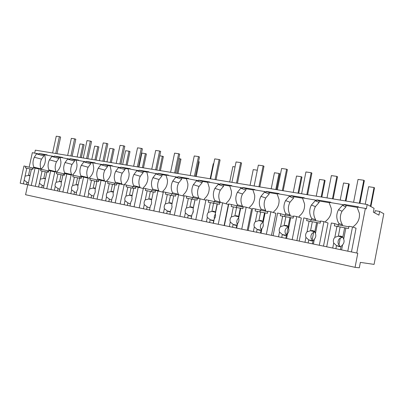 <?xml version="1.0" encoding="UTF-8"?>
<svg xmlns="http://www.w3.org/2000/svg" width="404" height="404" viewBox="0 0 404 404"><rect width="100%" height="100%" fill="white"/><g stroke="black" fill="none" stroke-linecap="round" stroke-linejoin="round"><path stroke-width="0.61" d="M379.659 211.444L378.947 215.14L373.336 212.186L374.079 208.333L367.206 204.5L366.352 208.918L365.378 208.408L356.747 253.03L357.782 253.242L355.055 267.337L359.308 267.801L360.353 262.388L374.079 264.388L383.8 213.751L379.659 211.444L375.18 210.691L374.745 212.933M367.206 204.5L35.33 150.152L34.694 153.05M47.021 155.111L47.086 154.823L39.213 153.51L39.102 154.035L32.345 152.656L29.174 167.14M62.433 157.691L62.499 157.398L54.338 156.035L54.222 156.57L44.703 154.727L45.42 159.136C45.42 162.938 44.172 166.094 41.673 168.609L41.531 169.266M78.427 160.368L78.492 160.07L70.023 158.656L69.902 159.201L60.145 157.313L60.913 161.812C60.933 165.685 59.656 168.897 57.08 171.453L56.939 172.104M95.031 163.15L95.092 162.842L86.299 161.378L86.178 161.933L76.179 159.994L76.997 164.585C77.038 168.534 75.73 171.811 73.068 174.407L72.927 175.058M112.277 166.039L112.342 165.726L103.207 164.201L103.086 164.766L92.824 162.782L93.698 167.468C93.758 171.498 92.42 174.831 89.673 177.472L89.531 178.139M130.214 169.039L130.28 168.721L120.776 167.135L120.655 167.716L110.12 165.675L111.055 170.463C111.14 174.573 109.767 177.977 106.929 180.659L106.787 181.34M148.874 172.165L148.945 171.841L139.052 170.19L138.931 170.776L128.108 168.685L129.108 173.579C129.219 177.775 127.81 181.244 124.876 183.977L124.73 184.668M168.311 175.417L168.382 175.089L158.08 173.367L157.954 173.967L146.834 171.821L147.894 176.821C148.036 181.108 146.591 184.643 143.551 187.426L143.405 188.133M188.567 178.81L188.638 178.472L177.901 176.679L177.77 177.29L166.337 175.089L166.206 175.7L167.473 180.194C167.645 184.583 166.155 188.188 163.009 191.021L162.782 192.107M209.701 182.345L209.772 182.002L198.566 180.128L198.435 180.76L186.668 178.492L186.537 179.113L187.88 183.719C188.087 188.203 186.557 191.885 183.295 194.768L183.068 195.869M231.765 186.042L231.835 185.689L220.135 183.734L220.003 184.376L218.286 183.785L207.883 182.042L207.752 182.679L209.181 187.39C209.418 191.981 207.848 195.743 204.464 198.677L204.237 199.788M254.828 189.9L254.899 189.542L242.663 187.496L242.531 188.153L240.91 187.572L230.038 185.749L229.906 186.406L231.426 191.233C231.704 195.925 230.088 199.768 226.573 202.757L226.346 203.879M278.952 193.94L279.028 193.572L266.226 191.43L266.09 192.102L264.58 191.531L253.202 189.627L253.066 190.299L254.687 195.243C255.005 200.051 253.338 203.98 249.687 207.03L249.46 208.151M304.217 198.167L304.293 197.788L290.88 195.551L290.744 196.238L289.355 195.682L277.442 193.688L277.306 194.369L279.028 199.445C279.396 204.374 277.679 208.388 273.877 211.499L273.649 212.62M330.709 202.601L330.785 202.217L316.721 199.869L316.579 200.571L315.327 200.031L302.833 197.935L302.697 198.637L304.535 203.843C304.949 208.898 303.177 213.009 299.218 216.175L298.995 217.286M358.51 207.257L358.585 206.858L343.824 204.394L343.683 205.116L342.577 204.591L329.462 202.394L329.321 203.111L331.285 208.459C331.755 213.645 329.927 217.852 325.796 221.089L325.584 222.175M365.378 208.408L357.424 207.075L357.282 207.813L359.378 213.307C359.908 218.63 358.015 222.942 353.707 226.24L353.505 227.28M356.747 253.03L326.7 246.809L331.361 222.998L334.78 223.629L338.279 224.836L348.864 226.806M347.788 251.187L352.5 226.917L356.05 228.209L351.455 251.934M27.76 184.749L25.573 194.728L355.055 267.337M36.815 153.404L34.335 157.227C32.769 160.686 32.593 163.999 33.81 167.155L33.673 167.776M39.213 153.51L44.092 154.863L43.864 155.904L36.698 153.934M44.652 154.959L44.092 154.863M51.97 155.939L51.853 156.479L58.913 158.449L56.504 161.741C54.919 165.211 54.762 168.534 56.035 171.71L55.989 171.917M54.338 156.035L59.141 157.388L58.913 158.449M60.095 157.55L59.141 157.388M67.69 158.575L67.569 159.12L74.513 161.085L72.038 164.433C70.412 167.963 70.266 171.352 71.599 174.594L71.553 174.806M70.023 158.656L74.745 160.004L74.513 161.085M76.124 160.237L74.745 160.004M84.007 161.302L83.886 161.863L90.698 163.817L88.148 167.226C86.481 170.821 86.345 174.27 87.744 177.583L87.643 178.053M86.299 161.378L90.935 162.721L90.698 163.817M92.768 163.029L90.935 162.721M100.955 164.14L100.833 164.711L107.499 166.66L104.873 170.124C103.161 173.786 103.04 177.306 104.51 180.689L104.419 181.128M103.207 164.201L107.742 165.539L107.499 166.66M110.065 165.928L107.742 165.539M118.579 167.094L118.453 167.675L124.957 169.609L122.25 173.139C120.493 176.866 120.387 180.457 121.927 183.916L121.841 184.315M120.776 167.135L125.2 168.463L124.957 169.609M128.058 168.943L125.2 168.463M136.911 170.16L136.784 170.756L143.107 172.675L140.309 176.27C138.506 180.068 138.415 183.734 140.037 187.269L139.961 187.623M139.052 170.19L143.354 171.508L143.107 172.675M146.778 172.084L143.354 171.508M156 173.356L155.873 173.962L161.989 175.866L159.105 179.528C157.247 183.401 157.171 187.148 158.878 190.759L158.817 191.057M158.08 173.367L162.241 174.674L161.989 175.866M166.281 175.356L162.241 174.674M175.886 176.684L175.76 177.306L181.654 179.189L178.669 182.921C176.76 186.87 176.705 190.693 178.502 194.395L178.452 194.632M177.901 176.679L181.906 177.972L181.654 179.189M186.613 178.765L181.906 177.972M196.632 180.159L196.501 180.79L202.146 182.653L199.061 186.456C197.096 190.486 197.056 194.395 198.95 198.182L198.899 198.425M198.566 180.128L202.404 181.411L202.146 182.653M207.823 182.32L202.404 181.411M218.286 183.785L218.155 184.431L223.523 186.264L220.326 190.143C218.301 194.258 218.286 198.253 220.281 202.131L220.231 202.384M220.135 183.734L223.786 184.997L223.523 186.264M229.982 186.037L223.786 184.997M240.91 187.572L240.779 188.234L245.844 190.037L242.531 193.991C240.446 198.192 240.451 202.283 242.557 206.257L242.405 207.01M242.663 187.496L246.107 188.739L245.844 190.037M253.141 189.92L246.107 188.739M264.58 191.531L264.443 192.208L269.165 193.976L265.731 198.011C263.575 202.303 263.61 206.489 265.832 210.57L265.68 211.337M266.226 191.43L269.433 192.652L269.165 193.976M277.381 193.986L269.433 192.652M289.355 195.682L289.219 196.374L293.562 198.101L289.996 202.217C287.774 206.606 287.835 210.893 290.183 215.079L290.027 215.867M290.88 195.551L293.834 196.743L293.562 198.101M302.773 198.243L293.834 196.743M315.327 200.031L315.186 200.738L319.109 202.419L315.408 206.621C313.105 211.11 313.201 215.504 315.686 219.806L315.529 220.609M316.721 199.869L319.382 201.03L319.109 202.419M329.401 202.707L319.382 201.03M342.577 204.591L342.435 205.318L345.89 206.944L342.042 211.242C339.658 215.832 339.784 220.337 342.42 224.755L342.259 225.578M343.824 204.394L346.167 205.52L345.89 206.944M357.363 207.398L346.167 205.52M326.705 246.793L299.228 241.107L303.823 217.887L311.029 219.771L320.468 221.528M299.233 241.092L273.079 235.678L277.604 213.024L285.062 214.943L293.456 216.504M273.079 235.663L248.152 230.502L252.616 208.388L267.721 211.716M248.157 230.492L201.652 220.852L205.989 199.743L219.761 202.798M43.864 155.904L41.526 159.146C39.976 162.554 39.809 165.817 41.021 168.928L40.976 169.135M48.783 170.579L48.924 169.948C47.652 166.726 47.813 163.352 49.419 159.827L51.853 156.479M64.372 173.897L64.605 172.841C63.266 169.554 63.423 166.115 65.069 162.529L67.569 159.12M80.648 176.922L80.881 175.851C79.477 172.488 79.618 168.983 81.305 165.327L83.886 161.863M97.556 180.068L97.788 178.972C96.314 175.538 96.44 171.963 98.177 168.241L100.833 164.711M115.13 183.335L115.367 182.219C113.817 178.709 113.928 175.058 115.711 171.266L118.453 167.675M133.416 186.739L133.653 185.598C132.022 182.007 132.123 178.28 133.951 174.412L136.784 170.756M152.454 190.279L152.697 189.112C150.98 185.441 151.061 181.633 152.944 177.689L155.873 173.962M172.296 193.965L172.543 192.779C170.73 189.022 170.791 185.128 172.73 181.103L175.76 177.306M192.986 197.819L193.238 196.602C191.329 192.748 191.37 188.769 193.37 184.663L196.501 180.79M214.59 201.833L214.847 200.596C212.827 196.647 212.852 192.577 214.908 188.38L218.155 184.431M237.168 206.035L237.426 204.762C235.295 200.712 235.29 196.546 237.416 192.264L240.779 188.234M218.246 224.296L222.629 202.828L228.386 204.454L224.099 225.498M260.777 210.423L261.04 209.126C258.787 204.969 258.757 200.702 260.954 196.324L264.443 192.208M241.743 229.174L246.188 207.196L251.591 208.772L247.248 230.3M285.502 215.024L285.764 213.691C283.386 209.423 283.325 205.055 285.593 200.576L289.219 196.374M266.357 234.28L270.867 211.777L275.881 213.292L271.473 235.33M311.418 219.842L311.686 218.478C309.161 214.095 309.07 209.61 311.413 205.03L315.186 200.738M292.173 239.643L296.748 216.574L301.328 218.029L296.859 240.602M338.613 224.902L338.885 223.503C336.209 218.993 336.083 214.393 338.507 209.706L342.435 205.318M319.286 245.268L323.927 221.619L328.023 222.993L323.488 246.127M41.021 168.928L33.81 167.155M56.035 171.71L48.924 169.948M71.599 174.594L64.605 172.841M87.744 177.583L80.881 175.851M104.51 180.689L97.788 178.972M121.927 183.916L115.367 182.219M140.037 187.269L133.653 185.598M158.878 190.759L152.697 189.112M178.502 194.395L172.543 192.779M198.95 198.182L193.238 196.602M220.281 202.131L214.847 200.596M242.557 206.257L237.426 204.762M265.832 210.57L261.04 209.126M290.183 215.079L285.764 213.691M315.686 219.806L311.686 218.478M342.42 224.755L338.885 223.503M332.729 248.061L333.714 243.031L336.492 245.597L335.886 248.713M334.78 223.629L334.345 225.866L336.966 226.356L334.82 237.36C333.351 239.027 332.982 240.92 333.714 243.031M352.5 226.917L348.97 226.26L348.531 228.528L336.966 226.356M340.304 237.916L338.906 245.082M342.819 237.032L339.481 238.607C338.047 240.228 337.688 242.072 338.406 244.127L340.158 246.41L336.502 245.597M334.82 237.36L338.335 236.158L340.102 227.088M337.936 226.583L338.279 224.836M341.597 249.899L342.582 244.829C344.072 243.147 344.445 241.244 343.693 239.112L345.854 228.023M342.582 244.829L340.991 246.516L339.239 246.642L336.497 245.592M340.38 249.647L340.991 246.511M343.693 239.112L342.834 237.042L340.234 236.032L338.335 236.163M342.834 237.042L344.607 227.937M304.964 242.299L305.934 237.395L308.747 239.915L308.146 242.956M307.075 218.493L306.646 220.67L309.141 221.139L307.025 231.866C305.616 233.497 305.252 235.34 305.934 237.395M323.927 221.619L320.574 220.993L320.14 223.2L309.141 221.139M313.671 232.194L312.115 240.092M314.969 231.75L312.297 233.224C310.918 234.815 310.565 236.608 311.237 238.613L312.883 240.819M307.025 231.866L310.56 230.714L312.302 221.872M310.686 221.498L311.029 219.771M313.398 244.046L314.368 239.107C315.797 237.461 316.165 235.603 315.468 233.532L317.594 222.725M314.368 239.107L313.024 240.789L311.312 240.92L308.747 239.91M312.423 243.839L313.024 240.789M314.837 231.558L312.398 230.583L310.56 230.719M315.468 233.532L314.842 231.553L316.59 222.675M278.543 236.81L279.497 232.027L282.33 234.507L281.739 237.471M280.704 213.6L280.28 215.726L282.659 216.17L280.573 226.634C279.214 228.235 278.856 230.033 279.497 232.027M296.748 216.574L293.556 215.983L293.127 218.135L282.659 216.17M288.254 226.846L286.603 235.148M288.39 226.796L286.391 228.093C285.067 229.649 284.714 231.406 285.345 233.35L286.552 235.199M280.573 226.634L284.118 225.533L285.835 216.908M284.724 216.65L285.062 214.943M286.572 238.476L287.527 233.658C288.9 232.048 289.259 230.24 288.608 228.225L290.703 217.68M287.527 233.658L286.406 235.34L284.739 235.471L282.33 234.507M285.815 238.32L286.406 235.34M288.608 228.225L288.198 226.331L285.901 225.402L284.118 225.533L288.33 226.629M288.198 226.331L289.921 217.67M253.364 231.583L254.303 226.917L257.156 229.356L256.575 232.249M255.57 208.939L255.151 211.014L257.419 211.438L255.363 221.65C254.06 223.215 253.707 224.972 254.303 226.917M270.867 211.777L267.822 211.211L267.403 213.312L257.419 211.438M263.327 224.998L262.943 226.897M262.989 222.185L261.671 223.2C260.398 224.725 260.055 226.437 260.641 228.336L261.378 229.679M255.363 221.65L258.919 220.594L260.61 212.171M259.959 212.019L260.297 210.333M261.014 233.174L261.959 228.472C263.282 226.897 263.635 225.129 263.024 223.165L265.09 212.878M261.959 228.472L261.04 230.149L259.424 230.28L257.156 229.351M260.459 233.052L261.045 230.149M263.024 223.165L262.807 221.357L260.641 220.458L258.919 220.594L262.883 221.599M262.807 221.357L264.504 212.903M224.371 225.568L228.77 203.964L243.183 207.151M229.346 226.599L230.27 222.038L233.138 224.437L232.563 227.265M231.588 204.49L231.179 206.515L233.34 206.924L231.315 216.898C230.058 218.428 229.709 220.145 230.27 222.038M246.188 207.196L243.284 206.656L242.87 208.711L233.34 206.924M238.648 217.978L238.067 218.529C236.835 220.023 236.497 221.695 237.047 223.543L237.33 224.205M231.315 216.898L234.876 215.882L236.542 207.656M236.305 207.6L236.643 205.934M236.648 228.114L237.577 223.523C238.85 221.978 239.198 220.256 238.628 218.342L240.663 208.297M237.577 223.523L236.845 225.195L235.274 225.331L233.138 224.432M236.269 228.033L236.845 225.195M238.628 218.342L238.587 216.61L236.537 215.746L234.876 215.882L238.623 216.812M238.587 216.61L240.259 208.353M206.404 221.836L207.318 217.382L210.196 219.741L209.631 222.503M208.686 200.243L208.277 202.222L210.348 202.611L208.348 212.358C207.141 213.857 206.798 215.534 207.318 217.382M222.629 202.828L219.857 202.313L219.448 204.318L210.348 202.611M215.443 214.115C214.367 215.468 214.019 216.988 214.403 218.675M208.348 212.358L211.908 211.378M213.383 223.286L214.302 218.796C215.524 217.286 215.867 215.6 215.332 213.736L215.453 212.075L213.514 211.242L211.908 211.383L213.554 203.338M213.696 203.369L214.034 201.732M215.332 213.736L217.342 203.924M214.302 218.796L213.741 220.468L212.216 220.599L210.196 219.736M213.171 223.24L213.741 220.463M215.453 212.075L217.105 204.005M201.657 220.837L179.931 216.342L184.204 195.698L197.374 198.632M184.477 217.286L185.375 212.928L188.259 215.251L187.698 217.953M186.784 196.177L186.38 198.117L188.36 198.485L186.39 208.015C185.224 209.489 184.886 211.125 185.375 212.928M205.883 200.243L197.47 198.162L197.066 200.121L188.36 198.485M193.304 210.63L192.683 213.368M186.39 208.015L189.946 207.075L191.567 199.212M192.067 199.308L192.395 197.708M191.148 218.67L192.052 214.282C193.233 212.802 193.577 211.156 193.072 209.338L195.051 199.743M195.799 219.635L200.121 198.652M192.052 214.282L191.648 215.943L190.173 216.079L188.259 215.246L191.577 215.963M191.092 218.655L191.648 215.943M193.072 209.338L193.339 207.737L191.501 206.934L189.946 207.075L193.319 207.888M193.339 207.737L194.965 199.849M179.931 216.332L159.141 212.024L163.352 191.829L175.957 194.647M163.494 212.928L164.377 208.666L167.266 210.954L166.716 213.595M165.822 192.289L165.428 194.188L167.322 194.541L165.382 203.863C164.251 205.303 163.918 206.909 164.377 208.666M184.113 196.152L176.053 194.188L175.654 196.102L173.725 195.743L171.776 205.126C172.245 206.898 171.912 208.514 170.771 209.964L169.877 214.256M167.322 194.541L170.528 195.263L168.928 202.954L165.382 203.863M173.7 195.859L170.528 195.263M171.347 195.42L171.675 193.854M174.331 215.181L178.588 194.657M170.422 211.64L169.079 211.757L167.266 210.949M172.109 203.535L170.427 202.813L168.928 202.954L172.074 203.702M159.141 212.014L139.218 207.888L143.375 188.128L155.449 190.834M143.39 208.757L144.268 204.586L147.152 206.833L146.612 209.418M145.743 188.567L145.354 190.42L147.167 190.759L145.253 199.884C144.162 201.298 143.834 202.869 144.268 204.586M163.267 192.238L155.545 190.385L155.151 192.259L153.303 191.91L151.384 201.096C151.823 202.828 151.495 204.404 150.389 205.828L149.51 210.024M147.167 190.759L150.369 191.481L148.793 199.01L150.243 198.864L151.722 199.47M145.253 199.884L148.793 199.005M153.283 192.026L150.369 191.481M151.485 191.688L151.808 190.158M153.778 210.913L157.974 190.834M150.036 207.535L148.874 207.611L147.152 206.833M139.223 207.883L120.119 203.924L124.215 184.572L135.794 187.178M124.124 204.757L124.982 200.672L127.866 202.889L127.331 205.419M126.487 184.992L126.104 186.81L127.846 187.138L125.957 196.071C124.902 197.46 124.578 198.99 124.982 200.672M143.299 188.496L135.89 186.739L135.502 188.572L133.729 188.239L131.835 197.233C132.249 198.925 131.921 200.47 130.856 201.864L129.992 205.974M127.846 187.138L131.042 187.855L129.487 195.223L125.957 196.071M133.709 188.355L131.042 187.855M132.426 188.113L132.744 186.613M134.078 206.823L138.219 187.168M130.492 203.591L129.507 203.636L127.866 202.884M132.184 195.587L130.886 195.082L129.487 195.223L132.128 195.839M120.124 203.919L101.793 200.121L105.828 181.164L116.943 183.674M105.631 200.919L106.484 196.92L109.358 199.101L108.833 201.581M108.009 181.568L107.631 183.345L109.302 183.658L107.444 192.41C106.424 193.774 106.1 195.273 106.484 196.92M124.144 184.911L117.034 183.239L116.655 185.037L114.953 184.719L113.085 193.526C113.474 195.177 113.15 196.692 112.12 198.061L111.267 202.086M109.302 183.658L112.489 184.37L110.954 191.592L107.444 192.41M114.928 184.83L112.489 184.37M114.125 184.678L114.438 183.209M115.191 202.899L119.271 183.653M111.751 199.803L110.923 199.828L109.363 199.096M113.438 191.86L112.312 191.446L110.954 191.592L113.373 192.153M101.793 200.111L84.183 196.465L88.168 177.886L98.844 180.305M87.875 197.233L88.713 193.314L91.587 195.46L91.067 197.889M90.264 178.275L89.89 180.017L91.496 180.32L89.658 188.895C88.673 190.233 88.355 191.703 88.713 193.314M105.762 181.472L98.93 179.881L98.556 181.643L96.925 181.335L95.081 189.966C95.445 191.582 95.127 193.067 94.127 194.41L93.289 198.354M91.496 180.32L94.672 181.027L93.157 188.102L89.658 188.895M96.899 181.447L94.672 181.027M96.536 181.376L96.844 179.937M97.056 199.137L101.081 180.28M93.753 196.162L91.587 195.46M95.435 188.294L94.47 187.956L93.157 188.102M76.013 194.763L67.261 192.95L71.19 174.735L81.446 177.073M70.806 193.688L71.634 189.85L74.498 191.961L73.988 194.344M73.205 175.109L72.836 176.821L74.381 177.109L72.569 185.517C71.609 186.83 71.301 188.274 71.634 189.85M83.603 177.038L81.537 176.654L81.169 178.381L79.598 178.088L77.78 186.547C78.123 188.128 77.81 189.582 76.841 190.905L76.013 194.768L79.633 195.521L83.603 177.038L88.107 178.169M84.183 196.46L79.633 195.521M74.381 177.109L77.543 177.811L76.048 184.749L72.569 185.517M79.573 178.194L77.543 177.811M79.638 178.093L79.921 176.785M76.467 192.657L74.498 191.961M78.139 184.87L76.053 184.749L78.068 185.209M67.261 192.945L50.975 189.572L54.853 171.705L64.726 173.962M54.394 190.279L55.207 186.512L58.06 188.597L57.555 190.935M56.792 172.064L56.429 173.74L57.913 174.023L56.131 182.265C55.202 183.557 54.894 184.971 55.207 186.512M71.129 174.998L64.812 173.553L64.448 175.245L62.938 174.962L61.14 183.254C61.464 184.805 61.155 186.234 60.216 187.532L59.398 191.319M57.913 174.023L61.065 174.72L59.595 181.527L56.131 182.265M62.913 175.068L61.065 174.72M63.352 175.043L63.63 173.755M62.883 192.041L66.796 173.922M59.837 189.279L58.06 188.597M61.504 181.583L59.595 181.527L61.428 181.941M43.41 187.996L35.3 186.32L39.127 168.791L48.626 170.968M38.592 187.002L39.395 183.305L42.238 185.36L41.738 187.653M40.996 169.135L40.637 170.781L42.066 171.049L39.395 183.305M50.626 170.922L48.717 170.569L48.354 172.23L46.899 171.958L43.41 188.001L46.763 188.698L50.626 170.922L54.803 171.953M50.98 189.567L46.763 188.698M42.066 171.049L45.203 171.745L43.748 178.422L40.304 179.139M46.879 172.059L45.203 171.745M47.667 172.099L47.94 170.841M43.839 186.022L42.238 185.355M45.495 178.427L43.748 178.422L45.415 178.795M35.305 186.315L20.2 183.184L23.972 165.978L33.128 168.084M23.371 183.84L24.164 180.214L26.992 182.239L26.502 184.487M25.775 166.312L25.422 167.928L26.8 168.185L24.164 180.214M39.077 169.018L33.214 167.69L32.855 169.321L31.456 169.059L28.012 184.805M26.8 168.185L29.921 168.877L28.487 175.427L25.058 176.124M31.436 169.16L29.921 168.877M32.547 169.261L32.815 168.029M31.244 185.476L35.057 168.034M28.431 182.881L26.997 182.234M30.073 175.387L28.487 175.427L29.992 175.765M365.236 204.177L368.62 186.709L374.023 187.512L374.498 187.85L370.887 206.555M374.023 187.512L370.397 206.282M340.203 200.081L343.546 182.992L348.718 183.759L349.268 184.103L345.97 201.025M348.718 183.759L345.37 200.924M316.236 196.152L319.534 179.437L324.488 180.169L325.109 180.517L321.852 197.071M324.488 180.169L321.185 196.965M293.259 192.39L296.516 176.023L301.273 176.73L301.955 177.078L298.733 193.289M301.273 176.73L298.006 193.168M271.22 188.784L274.437 172.75L278.997 173.427L279.74 173.781L276.558 189.658M278.997 173.427L275.775 189.526M250.061 185.315L253.237 169.609L257.318 170.215M229.724 181.987L232.866 166.589L235.057 166.918M210.171 178.785L213.272 163.686L213.721 163.751M198.531 161.555L199.243 161.832L196.213 176.498M178.765 158.57L180.972 159.12L177.982 173.513M180.017 158.757L176.982 173.351M159.767 155.757L163.368 156.51L160.413 170.634M162.378 156.146L159.383 170.468M138.92 167.115L141.875 153.106L145.369 153.621L146.394 153.99L143.471 167.862M145.369 153.621L142.41 167.685M122.67 164.453L125.588 150.692L128.962 151.192L130.007 151.556L127.124 165.186M128.962 151.192L126.033 165.004M106.974 161.883L109.858 148.359L113.115 148.844L114.191 149.207L111.337 162.6M113.115 148.844L110.226 162.418M91.809 159.403L94.657 146.107L97.808 146.571L98.904 146.94L96.086 160.1M97.808 146.571L94.95 159.913M77.149 156.999L79.967 143.93L83.012 144.379L84.128 144.748L81.34 157.686M83.012 144.379L80.184 157.499M353.591 202.273L358.03 179.421L363.792 180.245L364.337 180.633L359.944 203.313M363.792 180.245L359.338 203.212M326.993 197.915L331.376 175.599L336.87 176.386L337.502 176.78L333.164 198.925M336.87 176.386L332.472 198.813M301.601 193.758L305.924 171.958L311.171 172.71L311.883 173.104L307.601 194.738M311.171 172.71L306.838 194.617M277.341 189.784L281.608 168.473L286.623 169.19L287.406 169.594L283.179 190.738M286.623 169.19L282.346 190.602M254.131 185.981L258.343 165.14L263.145 165.827L263.989 166.231L259.817 186.916M263.145 165.827L258.924 186.769M231.916 182.345L236.067 161.948L240.668 162.61L241.567 163.014L237.456 183.254M240.668 162.61L236.502 183.098M210.62 178.856L214.721 158.893L219.13 159.524L220.084 159.934L216.024 179.745M219.13 159.524L215.019 179.578M190.198 175.513L194.243 155.959L198.475 156.565L199.475 156.974L195.465 176.376M198.475 156.565L194.415 176.205M170.589 172.301L174.584 153.146L178.649 153.727L179.689 154.136L175.735 173.144M178.649 153.727L174.644 172.968M151.752 169.215L155.697 150.439L159.6 151L160.681 151.409L156.777 170.039M159.6 151L155.646 169.857M133.643 166.251L137.532 147.839L141.284 148.374L142.4 148.788L138.547 167.054M141.284 148.374L137.385 166.867M116.211 163.398L120.049 145.334L123.664 145.854L124.811 146.263L121.008 164.181M123.664 145.854L119.816 163.989M99.429 160.651L103.217 142.925L106.701 143.42L107.873 143.834L104.121 161.418M106.701 143.42L102.899 161.216M83.254 157.999L86.996 140.602L90.355 141.082L91.551 141.491L87.845 158.752M90.355 141.082L86.602 158.55M67.66 155.444L71.351 138.36L74.594 138.825L75.816 139.234L72.154 156.181M74.594 138.825L70.887 155.974M52.611 152.98L56.257 136.198L59.383 136.643L60.63 137.052L57.015 153.702M59.383 136.643L55.727 153.49M41.526 159.146L34.335 157.227M56.504 161.741L49.419 159.827M72.038 164.433L65.069 162.529M88.148 167.226L81.305 165.327M104.873 170.124L98.177 168.241M122.25 173.139L115.711 171.266M140.309 176.27L133.951 174.412M159.105 179.528L152.944 177.689M178.669 182.921L172.73 181.103M199.061 186.456L193.37 184.663M220.326 190.143L214.908 188.38M242.531 193.991L237.416 192.264M265.731 198.011L260.954 196.324M289.996 202.217L285.593 200.576M315.408 206.621L311.413 205.03M342.042 211.242L338.507 209.706M341.956 237.173L338.34 236.163M312.873 240.824L308.752 239.915M314.666 231.815L310.565 230.714M286.279 235.37L282.335 234.507M260.934 230.174L257.161 229.356M236.754 225.22L233.143 224.437M213.66 220.483L210.201 219.741M215.458 212.246L211.913 211.378M170.427 211.625L167.271 210.954M151.677 199.687L148.798 199.01M95.369 188.612L93.162 188.102M341.961 236.522L340.229 236.032M313.858 230.982L312.393 230.583M287.153 225.73L285.896 225.402M261.731 220.741L260.636 220.458M237.502 215.983L236.532 215.741M214.367 211.449L213.509 211.242M192.264 207.121L191.496 206.934M171.114 202.98L170.427 202.813M150.864 199.01L150.238 198.864M131.446 195.213L130.886 195.076M112.822 191.567L112.307 191.446M94.935 188.067L94.465 187.956M77.75 184.704L77.316 184.603M61.216 181.467L60.817 181.376M45.304 178.351L44.935 178.27M29.972 175.356L29.633 175.275"/></g></svg>
